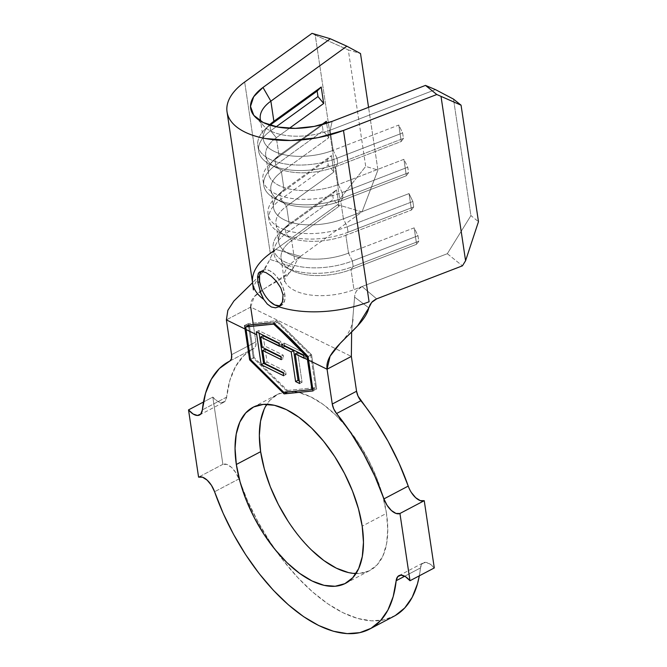 <?xml version="1.0" encoding="UTF-8"?>
<svg xmlns="http://www.w3.org/2000/svg" width="667" height="667" viewBox="0 0 667 667"><rect width="100%" height="100%" fill="white"/><g stroke="black" fill="none" stroke-linecap="round" stroke-linejoin="round"><path stroke-width="0.5" stroke-dasharray="3.33 2.5" d="M283.041 294.872L284.759 293.972A19.885 10.047 -117.8 0 0 275.746 275.488A19.885 10.047 -117.8 0 0 262.906 270.21A19.885 10.047 -117.8 0 0 261.406 271.394M271.269 276.113L276.572 281.457M262.906 270.21L259.888 271.803L261.572 271.394M348.391 572.553L359.463 573.462L369.159 570.877L377.097 564.899L382.983 555.753L386.585 543.788L387.769 529.473L386.476 513.357L362.181 526.155L386.476 513.357A99.441 50.233 -117.8 0 0 341.421 420.952A99.441 50.233 -117.8 0 0 277.214 394.539A99.441 50.233 -117.8 0 0 266.833 404.285M252.668 283.325L252.643 283.192A79.556 39.078 -8.5 0 1 270.277 253.36L244.672 82.033L270.277 253.36L275.713 249.433L272.186 253.618L269.993 259.421L261.364 273.862L252.576 282.7L263.648 271.169L269.993 259.421L293.663 267.259C286.426 282.333 248.057 289.52 250.684 307.087L351.359 356.42L250.684 307.087L254.177 296.757L265.016 288.286L290.012 272.203L293.663 267.259L296.598 261.164L300.534 256.37L294.697 260.589A47.732 23.445 -8.5 0 0 284.576 280.407A47.732 23.445 -8.5 0 0 353.977 289.645L350.984 269.56A47.732 23.445 171.5 0 1 281.115 258.412A47.732 23.445 171.5 0 1 291.696 240.512L294.697 260.589A47.732 23.445 -8.5 0 0 284.117 278.489A47.732 23.445 -8.5 0 0 353.977 289.645L362.098 286.518L376.647 298.866L362.098 286.518L447.315 253.702L470.919 215.616L478.472 221.686L470.919 215.616L453.51 99.116L470.919 215.616L447.315 253.702L353.977 289.645L350.984 269.56L416.608 244.289L414.149 227.847L348.524 253.118L345.856 235.293L411.481 210.022L409.029 193.58L343.405 218.851L340.737 201.034L406.361 175.763L403.902 159.313L338.277 184.584L335.618 166.767L401.242 141.496L398.783 125.046L333.158 150.317L330.148 130.182L435.476 89.62L330.148 130.182A47.732 23.445 171.5 0 1 260.847 121.252M269.993 259.421L293.663 267.259L296.607 261.147L300.534 256.37L294.697 260.589L291.696 240.512L285.993 233.583L291.696 240.512L339.036 206.278L333.333 199.35L285.993 233.583L333.333 199.35L332.516 193.872L333.333 199.35L339.036 206.278L336.577 189.837L339.036 206.278L291.696 240.512A47.732 23.445 -8.5 0 0 291.296 270.26A47.732 23.445 -8.5 0 0 350.984 269.56L353.185 266.508A54.094 26.572 171.5 0 1 285.543 267.3A54.094 26.572 171.5 0 1 285.993 233.583L285.176 228.097L332.516 193.872L336.577 189.837L289.236 224.062L336.577 189.837L332.516 193.872L285.176 228.097L285.993 233.583A54.094 26.572 -8.5 0 0 274.004 253.869A54.094 26.572 -8.5 0 0 353.185 266.508L418.809 241.237L416.608 244.289L350.984 269.56L353.185 266.508L352.359 261.022A54.094 26.572 171.5 0 1 273.187 248.391A54.094 26.572 171.5 0 1 285.176 228.097L289.236 224.062L285.176 228.097A54.094 26.572 -8.5 0 0 280.29 232.174A54.094 26.572 -8.5 0 0 288.244 263.415A54.094 26.572 -8.5 0 0 352.359 261.022L417.984 235.751L418.809 241.237L353.185 266.508L352.359 261.022L348.524 253.118L414.149 227.847L417.984 235.751L352.359 261.022L348.524 253.118A47.732 23.445 171.5 0 1 291.946 255.228A47.732 23.445 171.5 0 1 284.926 227.655A47.732 23.445 171.5 0 1 289.236 224.062L286.577 206.245L280.874 199.316L286.577 206.245L333.917 172.011L328.214 165.083L280.874 199.316L328.214 165.083L327.397 159.605L328.214 165.083L333.917 172.011L331.457 155.569L333.917 172.011L286.577 206.245A47.732 23.445 -8.5 0 0 286.176 235.993A47.732 23.445 -8.5 0 0 345.856 235.293L348.057 232.241A54.094 26.572 171.5 0 1 280.415 233.033A54.094 26.572 171.5 0 1 280.874 199.316L280.057 193.83L327.397 159.605L331.457 155.569L284.117 189.795L331.457 155.569L327.397 159.605L280.057 193.83L280.874 199.316A54.094 26.572 -8.5 0 0 268.884 219.601A54.094 26.572 -8.5 0 0 348.057 232.241L413.682 206.97L411.481 210.022L345.856 235.293A47.732 23.445 171.5 0 1 275.996 224.145A47.732 23.445 171.5 0 1 286.577 206.245L289.236 224.062A47.732 23.445 -8.5 0 0 278.656 241.963A47.732 23.445 -8.5 0 0 348.524 253.118L345.856 235.293L348.057 232.241L347.24 226.755A54.094 26.572 171.5 0 1 268.059 214.124A54.094 26.572 171.5 0 1 280.057 193.83L284.117 189.795L280.057 193.83A54.094 26.572 -8.5 0 0 275.171 197.907A54.094 26.572 -8.5 0 0 283.125 229.156A54.094 26.572 -8.5 0 0 347.24 226.755L412.865 201.484L413.682 206.97L348.057 232.241L347.24 226.755L343.405 218.851L409.029 193.58L412.865 201.484L347.24 226.755L343.405 218.851A47.732 23.445 171.5 0 1 286.827 220.96A47.732 23.445 171.5 0 1 279.807 193.388A47.732 23.445 171.5 0 1 284.117 189.795L281.457 171.978L275.754 165.049L281.457 171.978L328.798 137.752L323.095 130.824L275.754 165.049L323.095 130.824L322.278 125.338L323.095 130.824L328.798 137.752L326.638 123.278L328.798 137.752L281.457 171.978A47.732 23.445 -8.5 0 0 281.057 201.734A47.732 23.445 -8.5 0 0 340.737 201.034L342.938 197.974A54.094 26.572 171.5 0 1 275.296 198.766A54.094 26.572 171.5 0 1 275.754 165.049L274.929 159.571L323.362 124.262L274.929 159.571L275.754 165.049A54.094 26.572 -8.5 0 0 263.765 185.343A54.094 26.572 -8.5 0 0 342.938 197.974L408.563 172.703L406.361 175.763L340.737 201.034A47.732 23.445 171.5 0 1 270.877 189.878A47.732 23.445 171.5 0 1 281.457 171.978L284.117 189.795A47.732 23.445 -8.5 0 0 273.537 207.695A47.732 23.445 -8.5 0 0 343.405 218.851L340.737 201.034L342.938 197.974L342.121 192.496A54.094 26.572 171.5 0 1 262.94 179.857A54.094 26.572 171.5 0 1 274.929 159.571L278.998 155.536L274.929 159.571A54.094 26.572 -8.5 0 0 270.052 163.64A54.094 26.572 -8.5 0 0 278.006 194.889A54.094 26.572 -8.5 0 0 342.121 192.496L407.745 167.225L408.563 172.703L342.938 197.974L342.121 192.496L338.277 184.584L403.902 159.313L407.745 167.225L342.121 192.496L338.277 184.584A47.732 23.445 171.5 0 1 281.707 186.693A47.732 23.445 171.5 0 1 274.687 159.121A47.732 23.445 171.5 0 1 278.998 155.536L276.33 137.71L270.627 130.782L276.205 126.755L270.627 130.782L276.33 137.71L289.353 128.297L276.33 137.71A47.732 23.445 -8.5 0 0 275.93 167.467A47.732 23.445 -8.5 0 0 335.618 166.767L337.819 163.707A54.094 26.572 171.5 0 1 270.177 164.507A54.094 26.572 171.5 0 1 270.627 130.782L269.993 125.171L270.627 130.782A54.094 26.572 -8.5 0 0 258.638 151.075A54.094 26.572 -8.5 0 0 337.819 163.707L403.443 138.436L401.242 141.496L335.618 166.767A47.732 23.445 171.5 0 1 265.758 155.611A47.732 23.445 171.5 0 1 276.33 137.71L278.998 155.536A47.732 23.445 -8.5 0 0 268.417 173.437A47.732 23.445 -8.5 0 0 338.277 184.584L335.618 166.767L337.819 163.707L337.002 158.229A54.094 26.572 171.5 0 1 257.821 145.589A54.094 26.572 171.5 0 1 269.81 125.304L269.81 125.304A54.094 26.572 -8.5 0 0 264.924 129.373A54.094 26.572 -8.5 0 0 272.886 160.622A54.094 26.572 -8.5 0 0 337.002 158.229L402.626 132.958L403.443 138.436L337.819 163.707L337.002 158.229L333.158 150.317L398.783 125.046L402.626 132.958L337.002 158.229L333.158 150.317A47.732 23.445 171.5 0 1 276.68 152.468A47.732 23.445 171.5 0 1 269.426 124.996A47.732 23.445 -8.5 0 0 263.298 139.17A47.732 23.445 -8.5 0 0 333.158 150.317L330.148 130.182L332.149 121.352L330.148 130.182A47.732 23.445 -8.5 0 1 263.99 126.196A47.732 23.445 -8.5 0 1 260.847 121.244M226.647 397.107L202.351 409.905L226.647 397.107L229.857 380.423L235.593 366.5L243.705 355.711L253.969 348.349A151.151 76.355 -117.8 0 0 253.118 348.783A151.151 76.355 -117.8 0 0 226.647 397.107A15.908 8.037 -117.8 0 1 223.862 402.193A15.908 8.037 -117.8 0 1 212.823 397.09L203.485 402.018L212.823 397.09L217.4 401.209L221.778 402.676L225.087 401.217L226.647 397.107M229.798 361.08L253.969 348.349L255.736 346.015L255.895 341.913L253.085 323.153L255.895 341.913L231.591 354.711L255.895 341.913A11.139 5.628 -117.8 0 1 254.035 348.316L229.74 361.114M250.684 307.087L226.388 319.885L250.684 307.087M420.468 567.934L404.727 576.23L420.468 567.934L419.335 575.821A151.151 76.355 -117.8 0 0 420.468 567.934A15.908 8.037 -117.8 0 1 423.253 562.848A15.908 8.037 -117.8 0 1 434.284 567.942L429.715 563.832L425.329 562.356L422.028 563.823L420.468 567.934M395.331 615.516L384.159 619.851L371.502 620.835L357.67 618.442L343.013 612.731L327.881 603.843L312.64 591.988L297.674 577.472L283.333 560.63L269.968 541.887L257.921 521.694L247.474 500.542L238.878 478.948L214.582 491.746L238.878 478.948A151.151 76.355 -117.8 0 0 240.545 483.567A151.151 76.355 -117.8 0 0 275.738 550.375A151.151 76.355 -117.8 0 0 393.997 616.25M222.878 464.34L198.574 477.138L222.878 464.34L212.823 397.09L222.878 464.34A15.908 8.037 -117.8 0 1 238.878 478.948L235.743 472.536L231.441 467.342L226.847 464.415L222.878 464.34M408.229 486.093L411.372 492.504M288.119 521.294L299.241 536.618L311.306 549.866M355.986 573.553A99.441 50.233 -117.8 0 0 369.893 570.502A99.441 50.233 -117.8 0 0 386.476 513.357L382.766 496.048L376.788 478.222L368.759 460.563L358.996 443.747L347.866 428.422L335.809 415.174L323.278 404.519L310.755 396.857L298.724 392.488L287.652 391.579L277.956 394.164L270.01 400.142L264.124 409.288M351.642 331.991L354.594 297.123L368.834 307.862L354.594 297.123L351.642 331.991M300.55 256.361L362.031 211.906L377.922 170.043L365.708 166.425L339.736 199.066L337.61 204.677L275.729 249.416L337.61 204.677L362.031 211.906L300.55 256.361L275.729 249.416L273.478 251.659L270.31 258.196M362.073 286.527L358.954 288.311L356.411 291.029L354.894 294.397L354.594 297.123L355.111 293.672L356.72 290.595L362.073 286.527M447.315 253.702L462.414 265.841L447.315 253.702M257.579 276.53L258.087 274.029M259.963 291.079L257.879 282.541L257.57 276.588M377.922 170.043L368.551 107.337L377.922 170.043L365.708 166.425L348.299 49.925L360.505 53.543L348.299 49.925L365.708 166.425L339.736 199.066L315.233 35.084L348.299 49.925L315.233 35.084L339.736 199.066L337.61 204.677L362.031 211.906L377.922 170.043M278.998 155.536L321.577 124.746L278.998 155.536M300.55 256.353L275.729 249.416L273.57 250.975M312.006 33.35L315.233 35.084L312.006 33.35M229.807 361.08L253.969 348.349A11.139 5.628 -117.8 0 0 254.035 348.316M414.149 227.847L416.608 244.289L418.809 241.237L417.984 235.751L414.149 227.847M409.029 193.58L411.481 210.022L413.682 206.97L412.865 201.484L409.029 193.58M403.902 159.313L406.361 175.763L408.563 172.703L407.745 167.225L403.902 159.313M398.783 125.046L401.242 141.496L403.443 138.436L402.626 132.958L398.783 125.046M287.669 392.013L311.981 389.495L287.669 392.013M312.815 389.403L316.692 389.011L313.048 390.929L316.692 389.011L311.572 354.744L277.088 320.702L248.149 323.662L248.349 325.037L248.149 323.662L244.664 325.496L248.149 323.662L277.088 320.702L273.445 322.62L277.088 320.702L311.572 354.744L308.087 356.578L311.572 354.744L316.692 389.011L312.815 389.403M250.484 359.396L253.268 357.929L287.744 391.971L253.268 357.929L250.484 359.396M248.424 325.513L253.268 357.929L248.424 325.513M244.664 325.496L248.491 325.012M269.952 322.928L273.445 322.62L282.449 330.924M254.135 357.52L249.291 325.062L254.135 357.52L287.519 390.478L254.135 357.52L250.492 359.438L254.135 357.52M270.727 322.861L277.314 322.194L310.697 355.152L315.549 387.61L287.519 390.478L283.875 392.404L287.519 390.478L315.549 387.61L310.697 355.152L277.314 322.194L270.727 322.861M274.521 323.662L277.314 322.194L274.521 323.662M266.967 324.671L270.268 324.42M308.054 356.545L310.697 355.152L308.054 356.545M273.67 324.112L282.316 332.191M312.773 389.078L315.549 387.61L312.773 389.078M279.965 305.911A19.885 10.047 -117.8 0 0 281.441 305.403A19.885 10.047 -117.8 0 0 284.759 293.972L282.825 286.943L279.265 280.048L274.629 274.337L269.618 270.669L264.999 269.618L261.464 271.327L259.571 275.554M261.531 288.661L265.091 295.556L269.726 301.276M279.356 305.995L282.883 304.277L284.784 300.058L284.759 293.972M259.113 333.2L258.721 330.565L256.336 331.816L258.721 330.565L281.391 341.721L278.956 342.996L281.391 341.721L281.866 344.956L279.44 346.24L281.866 344.956L279.039 343.572L281.866 344.956L281.391 341.721L258.721 330.565L259.113 333.2M263.148 335.743L264.674 346.006L262.239 347.29L264.674 346.006L283.225 355.144L280.799 356.42L283.225 355.144L283.7 358.354L281.274 359.638L283.7 358.354L280.874 356.962L283.7 358.354L283.225 355.144L264.674 346.006L263.148 335.743M265.149 349.225L267.058 362.106L264.632 363.382L267.058 362.106L285.618 371.244L283.183 372.519L285.618 371.244L286.093 374.47L283.667 375.754L286.093 374.47L283.267 373.086L286.093 374.47L285.618 371.244L267.058 362.106L265.149 349.225M284.709 345.756L284.317 343.096L281.891 344.372L284.317 343.096L306.02 353.777L303.668 355.011L306.02 353.777L306.495 356.97L304.06 358.254L306.495 356.97L303.727 355.611L306.495 356.97L306.02 353.777L284.317 343.096L284.709 345.756M297.674 352.626L302.068 382.266L299.633 383.55L302.068 382.266L299.241 380.882L302.068 382.266L297.674 352.626M252.918 407.337L277.214 394.539M263.298 139.17L260.288 119.034M265.758 155.611L268.417 173.437M270.877 189.878L273.537 207.695M275.996 224.145L278.656 241.963M281.115 258.412L284.367 281.591C284.367 279.606 286.251 276.471 290.012 272.194M253.118 348.783L229.973 360.98M398.949 575.646L423.253 562.848M199.566 414.991L223.862 402.193M345.598 583.3L369.893 570.502M353.11 319.36L352.726 321.786C350.975 329.506 346.79 336.71 340.178 343.388M253.402 289.92L254.744 284.192L257.52 278.848L261.364 273.862M254.961 116.7L263.99 126.196M284.926 227.655L280.29 232.174M273.187 248.391L274.004 253.869M285.543 267.3L291.296 270.26M279.807 193.388L275.171 197.907M268.059 214.124L268.884 219.601M280.415 233.033L286.176 235.993M274.687 159.121L270.052 163.64M262.94 179.857L263.765 185.343M275.296 198.766L281.057 201.734M269.568 124.862L264.924 129.373M257.821 145.589L258.638 151.075M270.177 164.507L275.93 167.467M281.441 305.403L278.422 306.995"/><path stroke-width="1" d="M261.406 271.394A19.885 10.047 -117.8 0 0 259.596 281.641L257.879 282.541L257.57 276.588L258.779 272.745L260.022 271.727M276.522 281.407L280.807 287.977L283.041 294.872L282.466 302.101L278.814 306.77L275.546 307.812L271.436 307.02L267.317 304.077L263.715 299.366A79.556 39.078 171.5 0 1 253.21 285.768A79.556 39.078 171.5 0 1 270.277 253.36L273.57 250.975M261.572 271.394L265.966 272.595L271.269 276.113L276.572 281.457L280.807 287.977L283.041 294.872M236.335 464.482A99.441 50.233 62.2 0 1 252.918 407.337A99.441 50.233 62.2 0 1 317.117 433.75A99.441 50.233 62.2 0 1 362.181 526.155L358.471 508.846L352.493 491.02L344.464 473.362L334.701 456.545L323.57 441.221L311.506 427.972L298.974 417.317L286.451 409.655L274.429 405.286L263.348 404.377L253.66 406.962L245.714 412.94L239.828 422.086L236.226 434.05L235.051 448.366L236.335 464.482L240.045 481.791L246.023 499.616L254.052 517.275L263.815 534.092L274.946 549.416L287.01 562.665L299.541 573.32L312.064 580.982L324.087 585.351L335.168 586.26L344.856 583.675L352.801 577.697L358.688 568.551L362.289 556.586L363.465 542.271L362.181 526.155A99.441 50.233 62.2 0 1 345.598 583.3A99.441 50.233 62.2 0 1 281.399 556.887A99.441 50.233 62.2 0 1 236.335 464.482L260.639 451.684L236.335 464.482M266.833 404.285A99.441 50.233 -117.8 0 0 260.639 451.684L264.34 468.993L270.327 486.818L278.356 504.477L288.119 521.294M279.381 345.848L282.324 347.29L281.891 344.372L303.668 355.011L304.01 357.921L307.429 359.596L307.137 357.028L290.92 340.295L273.67 324.112L245.723 326.938L246.023 329.506L256.72 334.742L256.336 331.816L278.956 342.996L279.381 345.848L291.204 351.926L295.598 381.566L299.633 383.55L295.239 353.91L307.429 359.596L311.906 389.528L283.875 392.404L250.492 359.438L246.023 329.506L256.72 334.742L261.156 364.674L283.667 375.754L283.183 372.519L264.632 363.382L262.715 350.5L281.274 359.638L280.799 356.42L262.239 347.29L260.722 337.027L279.44 346.24L278.956 342.996L256.336 331.816L256.72 334.742L261.156 364.674L263.59 363.398L259.113 333.2L263.59 363.398L261.156 364.674L283.667 375.754L283.183 372.519L264.632 363.382L262.715 350.5L281.274 359.638L280.799 356.42L262.239 347.29L260.722 337.027L279.381 345.848M260.847 121.252A47.732 23.445 171.5 0 1 260.288 119.034A47.732 23.445 171.5 0 1 270.869 101.134L262.99 87.452A55.686 27.355 171.5 0 0 254.961 116.7A55.686 27.355 171.5 0 0 332.149 121.352L425.479 85.409L435.476 89.62L453.51 99.116L461.064 105.186L436.81 94.514L343.48 130.449A79.556 39.078 171.5 0 1 227.038 111.864A79.556 39.078 171.5 0 1 244.672 82.033L312.006 33.35L330.315 38.769L262.99 87.452L253.685 96.74L250.5 106.42L253.793 115.358L263.198 122.503L277.597 127.022L295.298 128.372L314.224 126.405L332.149 121.352L425.479 85.409L436.81 94.514L343.48 130.449L369.084 301.776A79.556 39.078 171.5 0 1 278.814 306.77A79.556 39.078 -8.5 0 0 369.084 301.776L343.48 130.449L317.867 137.677L290.829 140.487L265.541 138.553C257.67 137.119 250.817 134.967 244.972 132.108C239.136 129.24 234.659 125.838 231.541 121.894C228.431 117.951 226.855 113.69 226.83 109.121C226.805 104.561 228.322 99.95 231.382 95.298C234.45 90.645 238.878 86.218 244.672 82.033L312.006 33.35L330.315 38.769L262.99 87.452L270.869 101.134L273.879 121.269A47.732 23.445 -8.5 0 0 269.426 124.996A47.732 23.445 171.5 0 1 269.568 124.862A47.732 23.445 171.5 0 1 273.879 121.269L321.219 87.035L323.678 103.485L289.353 128.297L323.678 103.485L317.976 96.557L276.205 126.755L317.976 96.557L323.678 103.485L321.219 87.035L317.15 91.071L269.993 125.171L317.15 91.071L317.976 96.557L317.15 91.071L321.219 87.035L273.879 121.269L269.952 125.163L273.879 121.269L270.869 101.134L346.848 46.19L270.869 101.134A47.732 23.445 -8.5 0 0 260.847 121.244M229.807 361.08L231.441 358.813L231.591 354.711L226.388 319.885L231.591 354.711A11.139 5.628 62.2 0 1 229.74 361.114A11.139 5.628 62.2 0 1 229.673 361.147L219.401 368.509L211.289 379.298L205.553 393.222L202.351 409.905A15.908 8.037 62.2 0 1 199.566 414.991A15.908 8.037 62.2 0 1 188.528 409.888L203.485 402.018L188.528 409.888L193.096 414.007L197.482 415.474L200.784 414.015L202.351 409.905A151.151 76.355 62.2 0 1 228.823 361.581A151.151 76.355 62.2 0 1 229.673 361.147L229.798 361.08M253.085 323.153L250.684 307.087L253.085 323.153M273.653 322.82L288.786 336.71L308.087 356.578L313.048 390.929L284.1 393.889L249.625 359.846L245.014 329.006L226.388 319.885L227.839 310.355L233.875 301.034L252.576 282.7L233.875 301.034L227.839 310.355L226.388 319.885L245.014 329.006L249.625 359.846L284.1 393.889L313.048 390.929L308.437 360.088L327.063 369.218L351.359 356.42L356.562 391.246L332.266 404.044L327.063 369.218L332.266 404.044L333.767 408.954L336.568 413.532A151.151 76.355 62.2 0 1 383.934 498.891L408.229 486.093A151.151 76.355 -117.8 0 0 360.864 400.734L336.568 413.532L350.834 432.916L363.707 453.994L374.846 476.18L383.934 498.891L408.229 486.093A15.908 8.037 -117.8 0 0 424.237 500.692L399.942 513.49A15.908 8.037 62.2 0 1 383.934 498.891L387.068 505.303L391.371 510.497L395.973 513.423L399.942 513.49L424.237 500.692L434.284 567.942L409.988 580.74L399.942 513.49L409.988 580.74L434.284 567.942L424.237 500.692L420.268 500.625L415.666 497.699L411.372 492.504M396.165 580.732A15.908 8.037 62.2 0 1 398.949 575.646A15.908 8.037 62.2 0 1 409.988 580.74L405.419 576.63L401.034 575.154L397.732 576.621L396.165 580.732A151.151 76.355 62.2 0 1 369.693 629.048A151.151 76.355 62.2 0 1 214.582 491.746L211.447 485.334L207.145 480.14L202.543 477.213L198.574 477.138A15.908 8.037 62.2 0 1 214.582 491.746L223.17 513.34L233.625 534.492L245.673 554.686L259.029 573.428L273.37 590.27L288.344 604.786L303.585 616.642L318.718 625.529L333.375 631.24L347.199 633.633L359.855 632.649L371.035 628.314L380.457 620.735L387.902 610.088L393.18 596.648L396.165 580.732L404.727 576.23L396.165 580.732M369.693 629.048L393.997 616.25A151.151 76.355 -117.8 0 0 419.326 575.821L417.475 583.85L412.198 597.29L404.752 607.937L395.331 615.516M188.528 409.888L198.574 477.138L188.528 409.888M282.449 330.924L291.437 339.245L308.087 356.578L308.437 360.088L327.063 369.218C323.929 348.257 364.257 328.589 368.834 307.862L357.737 325.721L340.178 343.388L330.082 356.195L327.063 369.218L351.359 356.42L356.562 391.246L358.062 396.156L375.129 420.118L388.011 441.195L399.141 463.382L408.229 486.093M311.306 549.866L323.837 560.522L336.36 568.184L348.391 572.553M264.124 409.288L260.522 421.252L259.346 435.568L260.639 451.684A99.441 50.233 -117.8 0 0 355.986 573.553M351.359 356.42L351.642 331.991L351.359 356.42M376.613 298.883L462.414 265.841L376.647 298.866L371.669 302.393L368.834 307.862L370.185 304.444L372.486 301.526L375.463 299.4M245.014 329.006L244.664 325.496L245.014 329.006M258.087 274.029L258.779 272.745L261.622 271.386L265.966 272.595L271.269 276.113M253.402 289.92L252.643 283.192A79.556 39.078 -8.5 0 0 263.715 299.366L260.93 293.688L257.804 282.033M283.167 298.966L281.749 303.668L278.814 306.77L275.546 307.812L271.436 307.02L267.317 304.077L263.715 299.366L259.963 291.079M462.414 265.841L465.583 260.739L441.07 96.757L465.583 260.739L478.472 221.686L461.064 105.186L478.472 221.686L465.583 260.739L462.414 265.841M368.551 107.337L360.505 53.543L346.848 46.19L330.315 38.769L346.848 46.19L360.505 53.543L368.551 107.337M321.577 124.746L326.338 121.302L326.638 123.278L326.338 121.302L323.362 124.262L326.338 121.302L321.577 124.746M356.562 391.246A11.139 5.628 -117.8 0 0 360.864 400.734L336.568 413.532A11.139 5.628 62.2 0 1 332.266 404.044L356.562 391.246M435.476 89.62L425.479 85.409L436.81 94.514L461.064 105.186L453.51 99.116L435.476 89.62M284.1 393.889L287.669 392.013L284.1 393.889M311.981 389.495L312.815 389.403L311.981 389.495M249.625 359.846L250.484 359.396L249.625 359.846M248.349 325.037L248.424 325.513L248.349 325.037M248.491 325.012L269.952 322.928M277.881 326.813L278.314 327.205M249.291 325.062L270.727 322.861L249.291 325.062L245.723 326.938L249.291 325.062M282.174 332.058L307.137 357.028L311.906 389.528L283.875 392.404L250.492 359.438L245.723 326.938L266.967 324.671M270.268 324.42L274.521 323.662L273.67 324.112L274.195 324.621M307.137 357.028L308.054 356.545L307.137 357.028M311.906 389.528L312.773 389.078L311.906 389.528M257.879 282.541L259.596 281.641A19.885 10.047 -117.8 0 0 279.965 305.911L274.737 304.936L269.726 301.276M259.571 275.554L259.596 281.641L261.531 288.661M279.039 343.572L263.148 335.743L260.722 337.027L263.148 335.743L279.039 343.572M280.874 356.962L265.149 349.225L262.715 350.5L265.149 349.225L280.874 356.962M283.267 373.086L263.59 363.398L283.267 373.086M282.358 347.565L291.204 351.926L293.638 350.65L284.792 346.29L282.358 347.565L284.792 346.29L284.709 345.756L284.792 346.29L293.638 350.65L291.204 351.926L295.598 381.566L299.633 383.55L295.239 353.91L304.06 358.254L303.668 355.011L281.891 344.372L282.358 347.565M303.727 355.611L297.674 352.626L295.239 353.91L297.674 352.626L303.727 355.611M299.241 380.882L298.032 380.29L295.598 381.566L298.032 380.29L293.638 350.65L298.032 380.29L299.241 380.882M229.973 360.98L228.881 361.556M252.643 283.192L227.038 111.864"/></g></svg>
